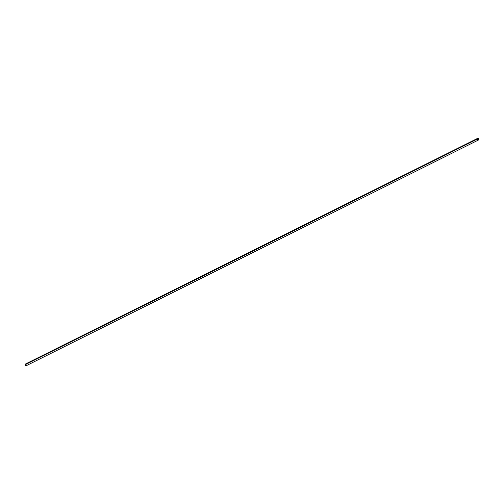 <?xml version="1.0" encoding="UTF-8"?>
<svg xmlns="http://www.w3.org/2000/svg" width="504" height="504" viewBox="0 0 504 504"><rect width="100%" height="100%" fill="white"/><g stroke="black" fill="none" stroke-linecap="round" stroke-linejoin="round"><path stroke-width="0.76" d="M477.616 138.348L25.553 363.983A0.932 0.724 63.5 0 0 25.2 364.713L477.269 139.079A0.932 0.724 -116.5 0 1 478.8 139.287L478.12 138.335L477.357 138.606L477.351 139.432L477.95 140.036L478.516 139.98L478.8 139.287A0.932 0.724 -116.5 0 1 477.269 139.079L25.2 364.713L25.88 365.665L26.699 365.249M478.636 139.268A0.731 0.567 -116.5 0 1 477.433 139.104A0.731 0.567 -116.5 0 1 478.636 139.268L477.968 139.854L477.502 138.732L478.214 138.569L478.636 139.268M25.61 363.951L25.2 364.713A0.932 0.724 63.5 0 0 26.384 365.652L478.447 140.018"/></g></svg>
